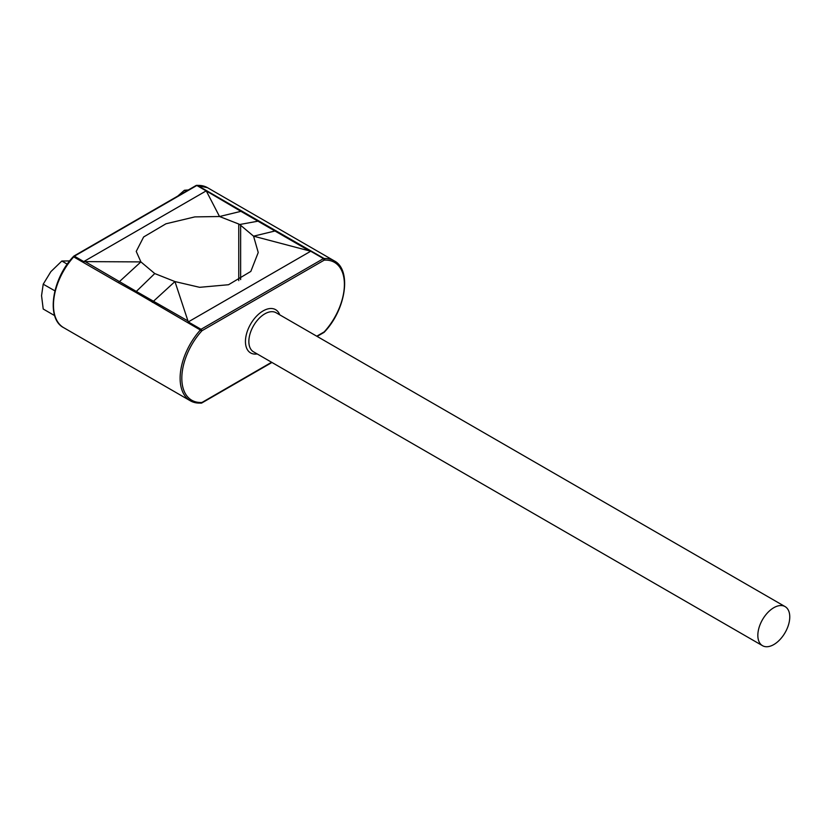 <?xml version="1.0" encoding="UTF-8"?>
<svg xmlns="http://www.w3.org/2000/svg" width="831" height="831" viewBox="0 0 831 831"><rect width="100%" height="100%" fill="white"/><g stroke="black" fill="none" stroke-linecap="round" stroke-linejoin="round"><path stroke-width="1.25" d="M785.087 606.599L276.1 312.736A22.572 13.026 120 0 0 264.809 313.858A22.572 13.026 120 0 0 250.069 333.74A22.572 13.026 120 0 0 253.528 351.825L762.515 645.687A22.572 13.026 -60 0 1 759.056 627.602A22.572 13.026 -60 0 1 773.796 607.71A22.572 13.026 -60 0 1 785.087 606.599A22.572 13.026 -60 0 1 788.546 624.683A22.572 13.026 -60 0 1 773.796 644.576A22.572 13.026 -60 0 1 762.515 645.687M257.174 353.933A24.982 14.418 -60 0 1 245.706 337.864A24.982 14.418 -60 0 1 263.105 310.908A24.982 14.418 -60 0 1 279.746 314.845M54.669 315.635L43.212 309.018L41.55 295.649L43.212 284.192L50.857 271.654L61.837 261.027L67.28 264.175M43.212 284.192L54.919 290.84M61.837 261.027L69.69 260.924M177.772 196.074L184.399 190.268L186.113 191.265M184.399 190.268L188.346 189.967M206.587 191.525L219.519 216.517L194.818 216.901L165.94 223.799L143.628 236.98L136.232 251.409L140.896 261.9L85.178 261.62L136.326 291.432L154.753 273.555L140.896 261.9L118.314 282.644L73.71 256.893A49.289 28.451 120 0 0 63.675 327.674C46.037 318.813 51.761 279.465 73.17 256.769L73.71 256.893A12.039 6.949 120 0 1 74.385 256.177L83.754 261.578L206.181 190.891L240.917 211.344L219.519 216.517L238.767 224.038L238.767 280.649M83.754 261.578L85.178 261.62M187.868 320.911L136.326 291.432L135.536 292.232L200.354 330.011A12.039 6.949 -60 0 1 201.04 329.294L188.273 321.919L174.946 281.564L199.637 287.318L228.515 284.732L250.827 271.415L258.233 252.499L253.559 236.17L310.711 251.232L188.273 321.919M135.536 292.232L118.314 282.644M310.711 251.232L323.477 258.607L324.173 260.165L202.047 330.676L201.04 329.294L323.477 258.607A12.039 6.949 -60 0 1 324.163 258.534A49.289 28.451 -60 0 1 334.187 260.82L207.532 187.702A49.289 28.451 120 0 0 197.508 185.417L258.919 221.004L239.702 224.515L253.559 236.17L274.957 230.997L309.277 250.806M316.746 336.202L324.173 331.912A10.834 6.253 120 0 0 324.651 331.403A48.084 27.755 120 0 0 344.398 284.368A48.084 27.755 120 0 0 324.651 260.124A1.205 0.924 87.5 0 0 324.163 258.534L258.919 221.004M154.753 273.555L174.946 281.564L152.343 302.297M239.702 224.515L238.767 224.038M276.141 230.81L274.957 230.997L240.917 211.344L242.122 211.167M196.718 185.438A1.205 0.924 -92.5 0 1 197.508 185.417A12.039 6.949 120 0 0 196.822 185.49L206.181 190.891M73.689 256.582L196.822 185.49M202.047 330.676A10.834 6.253 120 0 0 201.559 331.195A48.084 27.755 120 0 0 181.823 378.23A48.084 27.755 120 0 0 201.559 402.474A10.834 6.253 120 0 0 202.047 402.422L271.602 362.264M200.354 403.077A49.289 28.451 -60 0 1 190.33 400.791A49.289 28.451 -60 0 1 200.354 330.011L201.559 331.195M240.637 225.128L240.637 279.621M73.211 257.091L73.772 256.135M201.559 402.474A1.205 0.924 87.5 0 1 200.77 403.18L201.497 403.108M200.77 403.18L190.33 400.791L63.675 327.674M196.365 185.386L207.532 187.702M196.178 185.448L73.834 256.093M324.09 332.358L324.692 331.725C346.101 309.028 351.825 269.68 334.187 260.82M324.028 332.4L317.099 336.41M271.955 362.472L201.684 403.045"/></g></svg>
